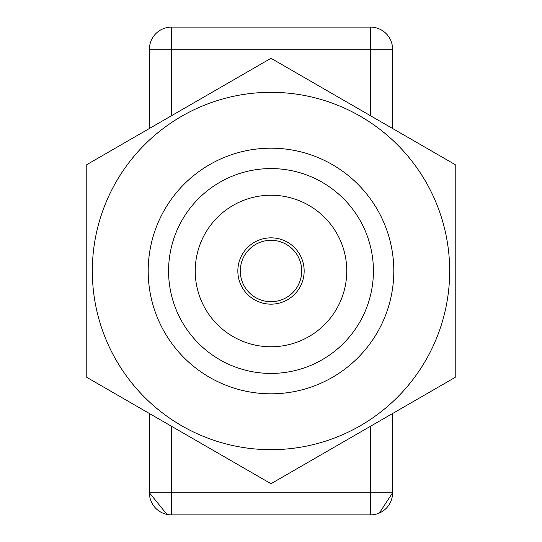 <?xml version="1.0" encoding="UTF-8"?>
<svg xmlns="http://www.w3.org/2000/svg" width="542" height="542" viewBox="0 0 542 542"><rect width="100%" height="100%" fill="white"/><g stroke="black" fill="none" stroke-linecap="round" stroke-linejoin="round"><path stroke-width="0.81" d="M149.416 413.519L149.416 492.793L166.936 514.419M171.523 115.717L171.523 49.207L149.416 49.207A22.107 22.107 0 0 1 171.523 27.1L370.477 27.1A22.107 22.107 0 0 1 392.584 49.207L392.584 128.481M392.584 413.519L392.584 492.793L379.359 513.037M370.477 426.283L370.477 492.793L392.584 492.793A22.107 22.107 0 0 1 370.477 514.9L171.523 514.9A22.107 22.107 0 0 1 149.416 492.793L171.523 492.793L171.523 426.283M370.477 115.717L370.477 27.1A22.107 22.107 0 0 1 392.584 49.207L171.523 49.207L171.523 27.1A22.107 22.107 0 0 0 149.416 49.207L149.416 128.481M148.19 271A122.81 122.81 0 0 1 271 148.19A122.81 122.81 0 0 1 393.81 271A122.81 122.81 0 0 1 271 393.81A122.81 122.81 0 0 1 148.19 271M271 449.677A178.677 178.677 0 0 0 449.677 271A178.677 178.677 0 0 0 271 92.323A178.677 178.677 0 0 0 92.323 271A178.677 178.677 0 0 0 271 449.677M271 483.715L455.212 377.354L455.212 164.646L271 58.285L86.788 164.646L86.788 377.354L271 483.715M168.576 271A102.424 102.424 0 0 1 271 168.576A102.424 102.424 0 0 1 373.424 271A102.424 102.424 0 0 1 271 373.424A102.424 102.424 0 0 1 168.576 271M195.228 271A75.772 75.772 0 0 1 271 195.228A75.772 75.772 0 0 1 346.772 271A75.772 75.772 0 0 1 271 346.772A75.772 75.772 0 0 1 195.228 271M304.157 271A33.157 33.157 0 0 1 271 304.157A33.157 33.157 0 0 1 237.843 271A33.157 33.157 0 0 1 271 237.843A33.157 33.157 0 0 1 304.157 271M271 301.704A30.704 30.704 0 0 1 240.296 271A30.704 30.704 0 0 1 271 240.296A30.704 30.704 0 0 1 301.704 271A30.704 30.704 0 0 1 271 301.704A30.704 30.704 0 0 1 240.296 271A30.704 30.704 0 0 1 271 240.296A30.704 30.704 0 0 1 301.704 271A30.704 30.704 0 0 1 271 301.704M392.584 492.793A22.107 22.107 0 0 1 370.477 514.9L370.477 492.793L171.523 492.793L171.523 514.9A22.107 22.107 0 0 1 149.416 492.793"/></g></svg>
